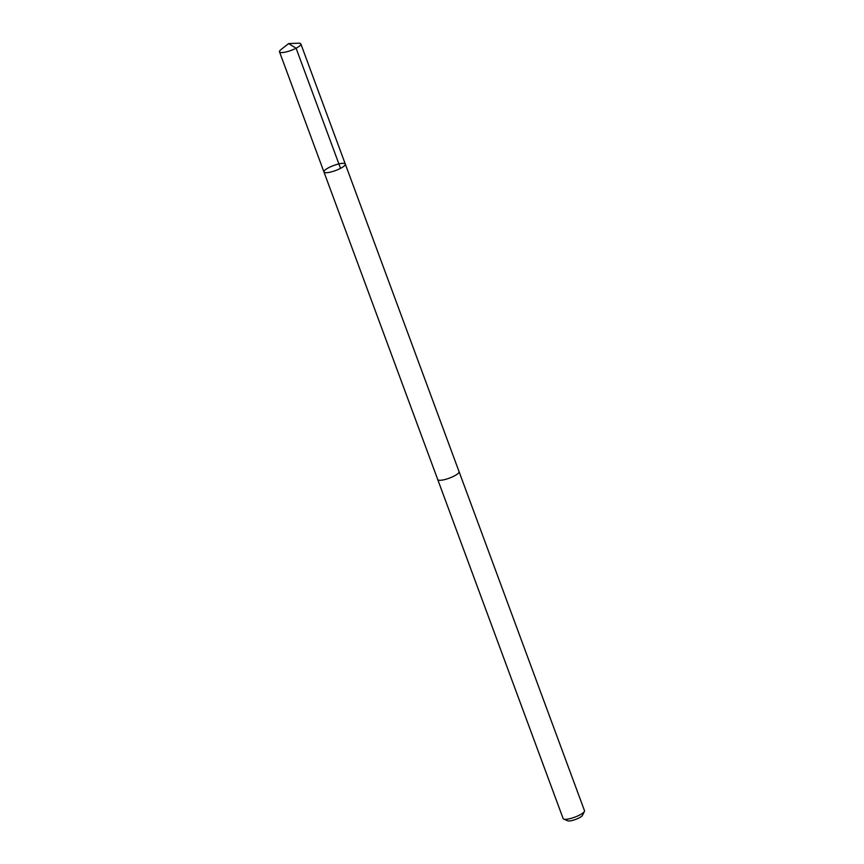 <?xml version="1.0" encoding="UTF-8"?>
<svg xmlns="http://www.w3.org/2000/svg" width="864" height="864" viewBox="0 0 864 864"><rect width="100%" height="100%" fill="white"/><g stroke="black" fill="none" stroke-linecap="round" stroke-linejoin="round"><path stroke-width="1.3" d="M459.043 471.582A11.383 2.7 159.7 0 1 459.076 471.668A11.372 2.689 159.7 0 1 454.658 475.772A11.372 2.689 159.7 0 1 443.945 479.758A11.372 2.689 159.7 0 1 437.735 479.563L323.946 171.958A11.383 2.7 -20.3 0 0 330.156 172.163A11.383 2.7 -20.3 0 0 340.88 168.167A11.383 2.7 -20.3 0 0 345.298 164.063A11.383 2.7 -20.3 0 0 333.688 165.488A11.383 2.7 -20.3 0 0 323.946 171.958A11.383 2.7 -20.3 0 0 330.156 172.163A11.383 2.7 -20.3 0 0 340.88 168.167A11.383 2.7 -20.3 0 0 345.298 164.063L300.856 43.934A11.383 2.7 159.7 0 1 296.438 48.038A11.383 2.7 159.7 0 1 285.714 52.024A11.383 2.7 159.7 0 1 279.504 51.829A11.383 2.7 159.7 0 1 281.005 49.583L288.598 43.589L298.264 43.2A11.383 2.7 159.7 0 1 300.856 43.934M345.298 164.063L459.076 471.668A11.383 2.7 159.7 0 1 449.345 478.138A11.383 2.7 159.7 0 1 437.735 479.563A11.383 2.7 159.7 0 1 437.702 479.477M459.076 471.668L584.496 810.691A11.383 2.7 159.7 0 1 584.399 811.436A11.383 2.7 159.7 0 1 574.754 817.171A11.383 2.7 159.7 0 1 563.695 819.094A11.383 2.7 159.7 0 1 563.144 818.597L437.735 479.563M584.399 811.436L582.455 815.357A8.1 1.922 159.7 0 1 575.586 819.439A8.1 1.922 159.7 0 1 567.724 820.8L563.695 819.094M340.535 168.35L296.093 48.222L288.598 43.589M323.946 171.958L279.504 51.829"/></g></svg>
